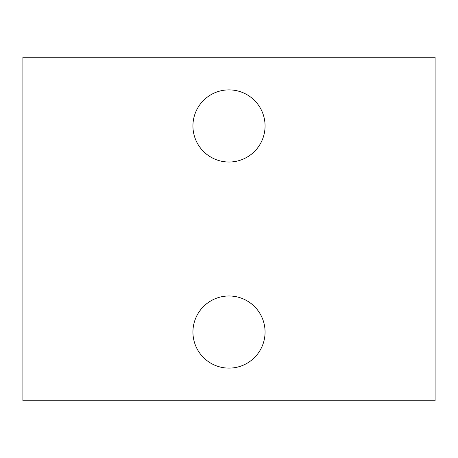 <?xml version="1.0" encoding="UTF-8"?>
<svg xmlns="http://www.w3.org/2000/svg" width="458" height="458" viewBox="0 0 458 458"><rect width="100%" height="100%" fill="white"/><g stroke="black" fill="none" stroke-linecap="round" stroke-linejoin="round"><path stroke-width="0.69" d="M435.1 400.75L22.9 400.75L22.9 57.25L435.1 57.25L435.1 400.75M265.067 125.95A36.068 36.068 0 0 0 210.966 94.714A36.068 36.068 0 0 0 210.966 157.186A36.068 36.068 0 0 0 265.067 125.95M265.067 332.05A36.068 36.068 0 0 0 210.966 300.814A36.068 36.068 0 0 0 210.966 363.286A36.068 36.068 0 0 0 265.067 332.05"/></g></svg>

